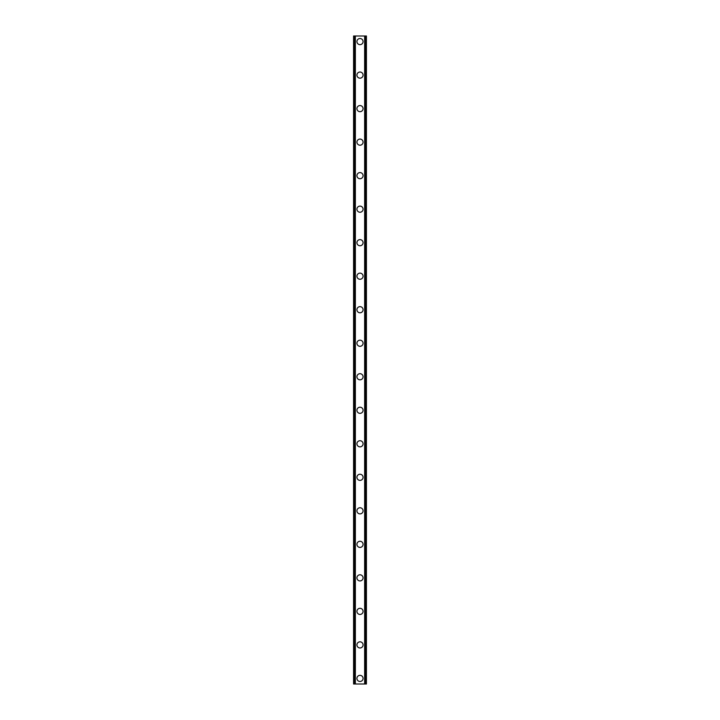 <?xml version="1.0" encoding="UTF-8"?>
<svg xmlns="http://www.w3.org/2000/svg" width="720" height="720" viewBox="0 0 720 720"><rect width="100%" height="100%" fill="white"/><g stroke="black" fill="none" stroke-linecap="round" stroke-linejoin="round"><path stroke-width="1.08" d="M356.931 678.411A3.069 3.069 0 0 1 360 675.342A3.069 3.069 0 0 1 363.069 678.411A3.069 3.069 0 0 1 360 681.489A3.069 3.069 0 0 1 356.931 678.411M356.931 644.895A3.069 3.069 0 0 1 360 641.826A3.069 3.069 0 0 1 363.069 644.895A3.069 3.069 0 0 1 360 647.973A3.069 3.069 0 0 1 356.931 644.895M356.931 611.379A3.069 3.069 0 0 1 360 608.31A3.069 3.069 0 0 1 363.069 611.379A3.069 3.069 0 0 1 360 614.448A3.069 3.069 0 0 1 356.931 611.379M356.931 577.863A3.069 3.069 0 0 1 360 574.794A3.069 3.069 0 0 1 363.069 577.863A3.069 3.069 0 0 1 360 580.932A3.069 3.069 0 0 1 356.931 577.863M356.931 544.347A3.069 3.069 0 0 1 360 541.269A3.069 3.069 0 0 1 363.069 544.347A3.069 3.069 0 0 1 360 547.416A3.069 3.069 0 0 1 356.931 544.347M356.931 510.831A3.069 3.069 0 0 1 360 507.753A3.069 3.069 0 0 1 363.069 510.831A3.069 3.069 0 0 1 360 513.9A3.069 3.069 0 0 1 356.931 510.831M356.931 477.306A3.069 3.069 0 0 1 360 474.237A3.069 3.069 0 0 1 363.069 477.306A3.069 3.069 0 0 1 360 480.384A3.069 3.069 0 0 1 356.931 477.306M356.931 443.79A3.069 3.069 0 0 1 360 440.721A3.069 3.069 0 0 1 363.069 443.79A3.069 3.069 0 0 1 360 446.868A3.069 3.069 0 0 1 356.931 443.79M356.931 410.274A3.069 3.069 0 0 1 360 407.205A3.069 3.069 0 0 1 363.069 410.274A3.069 3.069 0 0 1 360 413.352A3.069 3.069 0 0 1 356.931 410.274M356.931 376.758A3.069 3.069 0 0 1 360 373.689A3.069 3.069 0 0 1 363.069 376.758A3.069 3.069 0 0 1 360 379.827A3.069 3.069 0 0 1 356.931 376.758M356.931 343.242A3.069 3.069 0 0 1 360 340.173A3.069 3.069 0 0 1 363.069 343.242A3.069 3.069 0 0 1 360 346.311A3.069 3.069 0 0 1 356.931 343.242M356.931 309.726A3.069 3.069 0 0 1 360 306.648A3.069 3.069 0 0 1 363.069 309.726A3.069 3.069 0 0 1 360 312.795A3.069 3.069 0 0 1 356.931 309.726M356.931 276.21A3.069 3.069 0 0 1 360 273.132A3.069 3.069 0 0 1 363.069 276.21A3.069 3.069 0 0 1 360 279.279A3.069 3.069 0 0 1 356.931 276.21M356.931 242.694A3.069 3.069 0 0 1 360 239.616A3.069 3.069 0 0 1 363.069 242.694A3.069 3.069 0 0 1 360 245.763A3.069 3.069 0 0 1 356.931 242.694M356.931 209.169A3.069 3.069 0 0 1 360 206.1A3.069 3.069 0 0 1 363.069 209.169A3.069 3.069 0 0 1 360 212.247A3.069 3.069 0 0 1 356.931 209.169M356.931 175.653A3.069 3.069 0 0 1 360 172.584A3.069 3.069 0 0 1 363.069 175.653A3.069 3.069 0 0 1 360 178.731A3.069 3.069 0 0 1 356.931 175.653M356.931 142.137A3.069 3.069 0 0 1 360 139.068A3.069 3.069 0 0 1 363.069 142.137A3.069 3.069 0 0 1 360 145.206A3.069 3.069 0 0 1 356.931 142.137M356.931 108.621A3.069 3.069 0 0 1 360 105.552A3.069 3.069 0 0 1 363.069 108.621A3.069 3.069 0 0 1 360 111.69A3.069 3.069 0 0 1 356.931 108.621M356.931 75.105A3.069 3.069 0 0 1 360 72.027A3.069 3.069 0 0 1 363.069 75.105A3.069 3.069 0 0 1 360 78.174A3.069 3.069 0 0 1 356.931 75.105M356.931 41.589A3.069 3.069 0 0 1 360 38.511A3.069 3.069 0 0 1 363.069 41.589A3.069 3.069 0 0 1 360 44.658A3.069 3.069 0 0 1 356.931 41.589M366.345 36L353.574 36L353.574 684L366.426 684L366.426 36L366.345 684M353.745 36L353.745 684M353.889 36L353.889 684M354.906 36L354.906 684M354.951 36L354.951 684M355.365 36L355.365 684M364.635 36L364.635 684M365.049 36L365.049 684M365.094 36L365.094 684M366.111 36L366.111 684M366.255 36L366.255 684M353.655 36L353.655 684"/></g></svg>
